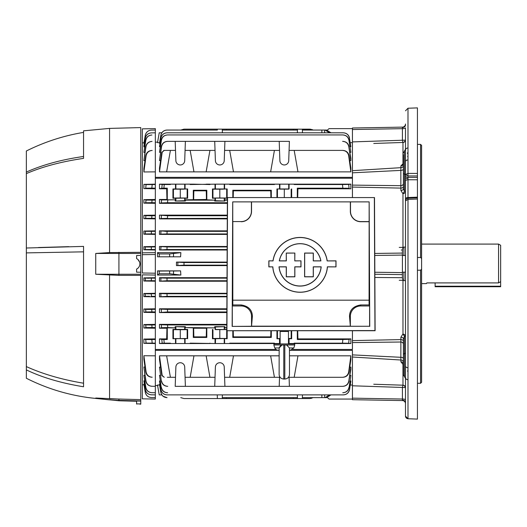 <?xml version="1.0" encoding="UTF-8"?>
<svg xmlns="http://www.w3.org/2000/svg" width="527" height="527" viewBox="0 0 527 527"><rect width="100%" height="100%" fill="white"/><g stroke="black" fill="none" stroke-linecap="round" stroke-linejoin="round"><path stroke-width="0.79" d="M426.83 282.913L426.422 283.612L426.83 282.913L498.568 282.913L498.568 244.087L500.65 245.286L500.65 281.662L498.568 282.913M435.124 282.913L435.124 286.728L500.65 286.728L500.65 281.662M417.437 270.206L420.559 270.206L421.6 269.211L421.6 382.299L420.559 383.294L417.437 383.294M421.6 269.211L421.6 258.48L420.559 257.492L417.437 257.492M407.99 148.034L407.99 173.403L405.48 174.582L405.48 181.044L405.48 130.709M405.48 147.349L405.48 149.931A2.602 1.937 180 0 1 407.99 147.995L407.99 108.233L417.437 107.897L417.437 173.423L407.99 173.403L407.99 179.747A2.602 1.298 180 0 0 405.48 181.044L405.48 198.831A2.602 1.298 180 0 1 407.99 197.533L407.97 198.376M405.48 175.702A2.602 1.673 180 0 0 407.99 177.368L417.437 177.408L417.437 179.779L407.99 179.747L407.99 197.533L417.437 197.164L417.437 179.779M405.48 201.097L405.48 198.831M417.437 197.164L417.437 419.103L415.362 419.011M407.99 198.218L417.437 197.816L417.437 199.028L407.99 199.404L407.99 418.741L417.437 419.09L407.812 418.734M409.637 418.8L407.99 418.741C406.449 418.478 405.619 417.601 405.48 416.113L405.48 200.846L407.99 199.404L407.977 198.185C406.35 198.58 405.52 199.469 405.48 200.846M352.431 354.875L400.843 357.299L400.889 337.227L402.971 333.914L402.971 280.509A2.602 0.356 180 0 1 405.48 280.865L405.48 335.659A2.082 1.041 0 0 1 404.44 336.562L404.44 353.637A2.082 1.041 180 0 0 403.399 354.539L403.399 374.822L405.48 378.426L404.44 376.621L404.44 353.637A2.082 1.041 0 0 0 405.48 352.734L405.48 366.015A2.602 1.739 -0 0 0 407.99 367.747M373.755 143.463L402.931 142.468L402.411 140.202L402.411 128.667A3.122 0.81 180 0 0 405.48 127.857L405.48 139.918A2.602 2.576 180 0 1 402.971 142.494L402.931 142.468A2.602 2.418 108.2 0 0 405.256 140.142L405.48 139.918M352.431 127.995L352.431 129.537L402.411 128.667L402.411 127.126L352.431 127.995L402.411 127.126A3.122 3.122 0 0 0 405.48 124.003L405.48 125.077A3.122 2.477 0 0 1 402.424 127.554M405.48 402.615A3.122 2.477 0 0 0 402.424 400.138L402.411 400.573A3.122 3.122 0 0 1 405.48 403.689M403.399 361.298L403.399 353.498M417.437 198.205L417.437 197.849M404.44 336.562L403.399 338.789L403.399 354.539M403.919 335.152L402.971 333.914L405.316 335.086L405.48 335.659M403.399 344.23A2.602 2.213 180 0 0 400.843 342.016L352.431 342.59M352.431 340.62L400.889 339.592A2.602 1.607 180 0 1 403.399 341.2L403.399 338.789A2.602 1.561 180 0 0 400.889 337.227M402.971 280.509L402.411 277.709L402.411 249.982L402.971 247.183A2.602 0.356 180 0 0 405.48 246.827L405.48 250.061M402.971 247.183L402.971 193.778L405.316 192.605L405.48 192.032L405.48 246.827M403.919 193.574L403.919 192.539L402.971 193.778L400.889 190.464A2.602 1.561 180 0 0 403.399 188.903L404.44 191.13A2.082 1.041 180 0 1 405.48 192.032M403.399 188.903L403.399 154.688M402.411 400.573L352.431 399.697L352.431 398.155L402.411 399.031A3.122 0.81 180 0 1 405.48 399.835M402.424 400.138L402.411 387.497L402.931 385.224A2.602 2.418 -108.2 0 1 405.256 387.549L352.431 385.79L352.431 398.155M373.755 384.236L402.971 385.197A2.602 2.576 180 0 1 405.48 387.773L405.256 387.549M352.431 170.676L400.889 167.672L400.889 165.86L403.399 163.357M402.971 142.494L402.971 163.37L403.399 163.574M352.431 129.537L352.431 141.901L405.256 140.142M352.431 185.109L400.843 185.682L400.843 170.392L352.431 172.816M403.399 169.029A2.602 1.364 180 0 1 400.843 170.392L400.889 167.672A2.602 2.042 180 0 0 403.399 165.63M400.889 190.464L400.843 185.682A2.602 2.213 180 0 0 403.399 183.468L403.399 166.394M400.889 165.86A2.602 2.082 180 0 0 403.399 163.778L403.399 163.778M402.971 193.778L404.42 191.294M352.431 187.072L400.889 188.106A2.602 1.607 180 0 0 403.399 186.492M402.971 385.197L402.971 364.322L400.889 361.832L400.889 360.02L352.431 357.016M403.399 362.062A2.602 2.042 180 0 0 400.889 360.02L400.843 357.299A2.602 1.364 180 0 1 403.399 358.663M403.399 364.117L402.971 364.322L403.399 364.341M400.889 361.832A2.602 2.082 180 0 1 403.399 363.913L403.399 363.913M402.971 333.914L404.42 336.397A2.082 1.317 153.7 0 0 405.316 335.086M407.99 379.697A2.602 1.937 0 0 1 405.48 377.76L405.48 380.342M405.48 396.983L405.48 412.509M407.99 418.741L405.48 416.113L405.48 414.742M407.694 371.535L407.845 370.046M407.99 159.945A2.602 1.739 180 0 0 405.48 161.677M407.766 156.842L407.694 156.157M407.569 153.772L407.608 152.606M417.437 177.408L417.437 173.423M417.437 175.959L407.99 175.946L405.48 174.582M420.559 383.294L420.559 270.206M417.437 144.398L420.559 144.398L421.6 145.393L421.6 258.48M420.559 257.492L420.559 144.398M403.919 247.15L403.919 255.523M403.919 272.169L403.919 280.542M180.754 130.057L183.995 129.148L293.328 129.148L293.302 130.057M222.374 132.811L222.249 129.148M226.412 130.057L226.393 129.148M288.46 338.532L289.079 338.736L289.079 343.532L297.972 343.532L294.185 343.156L342.478 343.156L342.853 339.513L349.085 339.329L348.683 343.248L342.478 343.156L342.853 339.513L297.307 339.513L297.307 330.732M216.478 338.505L223.02 338.505M224.041 338.538L215.036 338.736L215.036 343.532L215.398 343.532L215.589 338.538M222.374 394.881L222.249 398.544L217.381 398.544L217.256 394.881M226.88 308.802L159.49 308.802L159.49 312.557L226.86 312.557M226.953 293.295L159.49 293.295L159.49 296.833L226.933 296.833M227.025 277.696L159.49 277.696L159.49 281.214L227.005 281.214M180.86 275.054L157.501 275.054L157.553 270.885L180.577 270.885L180.86 275.054L169.648 273.757L159.24 273.757L157.501 275.054M227.078 265.601L176.459 265.601L176.459 262.09L183.995 262.545L227.097 262.545M143.937 384.842L142.323 384.815L142.323 274.857L155.327 275.054L155.327 349.454L275.996 349.454M292.604 349.454L352.431 349.454L352.431 330.732L352.431 349.454M297.972 343.532L350.87 343.532L350.87 338.901L297.92 338.901L297.715 330.732M289.079 343.532L288.46 343.532L288.724 338.558M280.14 343.532L279.883 338.558L279.527 338.736L279.527 343.532L280.14 343.532M270.634 343.532L229.693 343.532L233.481 343.532L229.693 343.156L274.422 343.156L270.634 343.532L279.527 343.532M209.93 343.156L209.93 343.532L193.956 343.532L190.168 343.156L215.036 343.532M164.062 341.298L164.246 343.156L162.184 343.189L161.809 339.454L163.884 339.513L164.246 343.156L170.405 343.156L166.624 343.532L170.405 343.532L159.49 343.532L159.49 338.901L166.67 338.901L166.934 328.229L159.49 328.229L159.49 324.362L226.808 324.362M279.527 188.956L289.079 188.956L289.079 184.16L279.527 184.16L279.527 188.956L276.945 188.956L289.079 188.956M227.387 199.825L224.594 199.825L224.91 201.037L215.398 200.695L215.398 198.099L212.46 198.277L212.46 188.956L227.17 188.956L212.948 189.206L212.948 198.033L219.812 197.968L219.812 189.265M215.036 188.956L215.036 184.16L229.693 184.16L229.693 184.536L233.481 184.16L274.422 184.16L274.422 184.536L270.634 184.16M193.29 199.825L193.29 190.26L193.85 190.82L206.248 190.82L206.459 199.469L185.069 199.825L184.707 198.099L172.935 198.277L172.935 188.956L187.645 188.956L173.423 189.206L173.423 198.033L180.287 197.968L180.287 189.265M175.511 188.956L175.511 184.16L185.069 184.16L185.069 188.956M352.431 128.628L329.026 128.628L327.372 130.116M146.084 155.821L145.715 155.814C146.447 152.547 148.482 150.762 151.829 150.458L152.191 150.452C148.845 150.748 146.809 152.54 146.084 155.821L143.884 171.96L155.327 171.868L155.327 177.355L352.431 177.355L352.431 142.665L350.336 142.665M327.372 397.575L329.026 399.064L352.431 399.064M289.475 350.336L352.431 350.336L352.431 385.79M352.431 385.026L350.336 385.026M276.945 330.732L276.945 338.736L280.14 338.466M277.439 330.732L277.439 338.492M291.167 330.732L291.167 338.492L291.662 338.736L289.079 338.736M291.662 330.732L291.662 338.736M297.92 338.901L297.307 339.513M350.87 338.901L349.085 339.329L348.683 343.248L350.87 343.532M294.185 343.532L294.185 343.156M274.422 343.532L274.422 343.156M206.815 337.438L206.248 336.872L193.85 336.872L193.29 337.438L193.29 327.873L185.385 327.557L215.036 327.873L206.815 327.873L206.815 337.438L193.29 337.438M206.815 327.873L206.459 328.229L206.248 336.872M193.85 336.872L193.646 328.229L193.29 327.873M226.801 324.955L167.52 324.955L167.738 327.557L161.565 327.741L161.321 324.77L167.52 324.955L167.738 327.557L175.511 327.873L175.511 329.415L172.935 329.415L172.935 338.736L187.157 338.492L185.069 338.736L185.069 343.532L193.956 343.532M190.168 343.532L190.168 343.156M172.935 329.415L173.423 329.665L173.423 338.492M173.423 329.665L180.287 329.724L180.287 338.426M180.287 329.724L187.157 329.665L187.157 338.492M187.157 329.665L187.645 329.415L187.645 338.736M175.511 338.736L175.511 343.532L175.873 343.532L175.873 338.558L172.935 338.736M185.069 343.532L175.873 343.532M185.069 338.736L175.873 338.558M170.405 343.156L170.405 343.532L175.511 343.532M159.49 324.362L161.321 324.77L161.565 327.741L159.49 328.229M175.511 327.873L167.29 327.873L166.934 328.229M167.29 327.873L167.29 339.513L166.67 338.901M162.184 343.189L159.49 343.532M162.013 341.509L161.809 339.454L159.49 338.901M163.884 339.513L167.29 339.513M175.511 329.415L187.645 329.415M175.873 326.997L175.873 329.599L184.707 329.599L184.707 326.997L185.385 326.661L175.195 326.661L184.707 326.997M175.195 327.557L175.195 326.661M185.385 326.661L185.385 327.557M185.069 327.873L185.069 329.415M206.459 328.229L193.646 328.229M271.3 330.732L271.3 337.438L270.74 336.872L233.375 336.872L232.815 337.438L232.815 330.732M270.891 330.732L270.74 336.872M271.3 337.438L232.815 337.438M233.375 336.872L233.23 330.732M226.788 327.873L224.594 327.873L226.788 327.557M224.91 326.661L214.72 326.661L215.398 326.997L224.91 326.661L224.91 327.557M224.232 326.997L224.232 329.599L224.594 327.873M215.036 327.873L215.398 329.599L224.232 329.599L215.398 329.599L215.398 326.997M214.72 327.557L214.72 326.661M215.036 329.415L226.781 329.612M226.781 329.415L224.594 329.415M226.682 329.665L226.682 338.492L227.17 338.736L224.232 338.558L224.232 343.532L215.398 343.532M227.17 330.732L227.17 338.736M219.812 329.724L219.812 338.426L226.682 338.492M212.948 329.665L212.948 338.492L219.812 338.426M212.46 329.415L212.46 338.736L212.948 338.492M224.232 343.532L229.693 343.532L229.693 343.156M215.036 338.736L212.46 338.736M224.594 343.532L224.594 338.736M279.527 338.736L276.945 338.736M350.87 184.16L350.87 188.791L342.853 188.179L342.478 184.536L348.683 184.443L349.085 188.363L348.683 184.443L350.87 184.16L294.185 184.16L297.972 184.16L294.185 184.536L342.478 184.536M350.87 188.791L297.92 188.791L297.307 188.179L342.853 188.179L342.767 187.296M297.702 197.579L297.92 188.791M297.307 197.579L297.307 188.179M219.812 197.968L226.682 198.033L226.682 189.206M226.682 198.033L227.17 198.277L227.17 188.956M193.646 199.469L193.85 190.82M193.29 190.26L206.815 190.26L206.815 199.825L206.459 199.469M206.248 190.82L206.815 190.26M232.815 197.579L232.815 190.26L233.375 190.82L270.74 190.82L271.3 190.26L271.3 197.579M233.211 197.579L233.375 190.82M232.815 190.26L271.3 190.26M270.74 190.82L270.904 197.579M224.91 200.141L227.387 200.141M276.945 197.579L276.945 188.956M277.439 197.579L277.439 189.206M284.303 197.579L284.303 189.265M291.167 197.579L291.167 189.206M291.662 197.579L291.662 188.956M180.287 197.968L187.157 198.033L187.157 189.206M187.157 198.033L187.645 198.277L187.645 188.956M185.385 201.037L184.707 200.695L175.195 201.037L185.385 201.037L185.385 200.141L214.72 200.141L214.72 201.037L224.91 201.037M184.707 200.695L184.707 198.099L175.873 198.099L175.873 200.695M187.645 198.277L185.069 198.277M172.935 198.277L173.423 198.033M172.935 188.956L173.423 189.206M185.069 184.16L193.956 184.16L190.168 184.536L215.036 184.16M170.405 184.16L170.405 184.536L166.624 184.16L175.511 184.16M170.405 184.536L164.246 184.536L163.884 188.179L161.809 188.238L162.184 184.503L164.246 184.536L163.884 188.179L167.29 188.179L167.29 199.825L166.934 199.469L159.49 199.469L159.49 203.33L161.321 202.921L161.565 199.957L159.49 199.469M167.29 188.179L166.67 188.791L166.934 199.469M166.624 184.16L159.49 184.16L162.184 184.503L161.809 188.238L159.49 188.791L166.67 188.791M159.49 184.16L159.49 188.791M175.511 198.277L175.511 199.825L167.29 199.825M227.374 202.737L167.52 202.737L167.738 200.141L167.52 202.737L161.321 202.921L161.565 199.957L175.511 199.825M175.195 200.141L175.195 201.037M227.374 203.33L159.49 203.33M214.72 200.141L206.815 199.825M215.036 198.277L215.036 199.825M215.398 200.695L214.72 201.037M224.594 199.825L224.232 198.099L215.398 198.099L224.232 198.099L224.232 200.695M227.17 198.277L224.594 198.277M212.46 198.277L212.948 198.033M212.46 188.956L212.948 189.206M190.168 184.16L190.168 184.536M193.956 184.16L209.93 184.536M206.149 184.16L209.93 184.16M229.693 184.536L274.422 184.536M229.693 184.16L233.481 184.16M224.594 184.16L224.594 188.956M274.422 184.16L279.527 184.16M289.079 184.16L294.185 184.16L294.185 184.536M155.327 171.868L155.327 128.628L142.323 128.858L142.323 142.876L143.937 142.85M151.361 130.123C148.113 130.413 146.104 132.132 145.327 135.287L145.268 135.287C146.058 132.125 148.067 130.406 151.308 130.129L155.327 130.057L151.308 130.129M145.268 135.287L143.957 143.166M144.306 143.561L143.884 143.166L145.327 135.287M151.414 132.883C148.153 133.166 146.137 134.899 145.366 138.074L145.254 138.067C146.038 134.899 148.054 133.166 151.308 132.883L155.327 132.811L151.308 132.883M145.254 138.067L144.029 146.019M144.582 146.849L143.884 146.862L143.884 146.025L145.366 138.074M151.908 135.004C148.634 135.287 146.611 137.033 145.854 140.235L145.689 140.228C146.46 137.033 148.482 135.294 151.75 135.004L151.908 135.004M145.689 140.228L143.884 152.461L145.854 140.235M143.884 152.461L144.846 152.448M152.053 141.414C148.746 141.704 146.717 143.469 145.979 146.704L145.755 146.697C146.513 143.476 148.542 141.717 151.842 141.42L152.053 141.414M145.755 146.697L143.884 160.689L145.979 146.704M143.884 160.689L145.004 160.676M145.715 155.814L143.884 168.449L143.884 171.96M151.829 150.458L152.191 150.452M143.884 184.358L143.884 188.607L151.829 188.119L145.715 188.198L146.084 184.602L143.884 184.358L155.327 184.16L155.327 252.637L142.323 252.841L142.323 142.876M145.715 188.198L146.084 184.602L155.327 184.536M151.829 188.119L152.191 184.588L151.829 188.119L155.327 188.179M143.884 188.607L155.327 188.791M155.327 202.737L151.842 202.678L152.053 200.194L151.842 202.678L145.755 202.757L145.979 200.115L155.327 200.141M152.053 200.194L143.884 199.661L143.884 203.139L145.755 202.757M143.884 199.661L155.327 199.469M143.884 203.139L155.327 203.33M155.327 218.343L151.75 218.283L151.908 215.8L151.75 218.283L145.689 218.356L145.854 215.721L155.327 215.741M143.884 215.326L143.884 218.705L145.689 218.356L145.854 215.721L143.884 215.326L155.327 215.135M143.884 218.705L155.327 218.896M155.327 233.942L151.308 233.876L151.414 231.406L151.308 233.876L145.254 233.948L145.366 231.333L155.327 231.34M143.884 231.05L143.884 234.205L143.884 231.05L155.327 230.859M155.327 234.396L143.884 234.205L145.254 233.948L145.366 231.333M155.327 249.548L151.308 249.475L151.361 247.011L151.308 249.475L145.268 249.554L145.327 246.939L155.327 246.946M155.327 249.996L143.884 249.805L143.884 246.676L143.884 249.805L145.268 249.554L145.327 246.939L143.884 246.676L155.327 246.478M151.361 247.011L146.664 247.011M150.821 215.813L149.787 215.82M155.327 275.054L155.327 252.637M155.327 273.21L142.323 273.006L142.323 252.841L142.323 254.686L155.327 254.488M155.327 280.746L151.361 280.68L151.308 278.216L151.361 280.68L145.327 280.759L145.268 278.144L155.327 278.151M155.327 281.214L143.884 281.023L143.884 277.887L143.884 281.023L145.327 280.759L145.268 278.144L143.884 277.887L155.327 277.696M149.418 296.26L145.366 296.358L145.254 293.743L155.327 293.75M155.327 296.833L143.884 296.642L143.884 293.486L143.884 296.642L145.366 296.358L145.254 293.743L143.884 293.486L155.327 293.295M151.308 293.816L151.414 296.286L155.327 296.352M147.02 309.415L151.75 309.415L151.908 311.892L145.854 311.971L145.689 309.336L155.327 309.349M143.884 308.987L143.884 312.366L145.854 311.971L145.689 309.336L143.884 308.987L155.327 308.802M151.908 311.892L155.327 311.951M143.884 312.366L155.327 312.557M151.842 325.014L152.053 327.498L145.979 327.577L145.755 324.935L155.327 324.955M143.884 324.553L143.884 328.031L145.979 327.577L145.755 324.935L143.884 324.553L155.327 324.362M152.053 327.498L155.327 327.557M143.884 328.031L155.327 328.229M155.327 343.156L152.191 343.103L151.829 339.572L152.191 343.103L146.084 343.09L145.715 339.493L155.327 339.513M143.884 339.085L143.884 343.334L146.084 343.09L145.715 339.493L143.884 339.085L155.327 338.901M143.884 343.334L155.327 343.532M146.084 371.871C146.802 375.152 148.838 376.943 152.191 377.24L151.829 377.233C148.489 376.937 146.453 375.152 145.715 371.878L146.084 371.871L143.884 355.732L155.327 355.824L155.327 397.635L151.308 397.569C148.067 397.279 146.051 395.56 145.268 392.404L145.327 392.404C146.111 395.566 148.12 397.286 151.361 397.569L155.327 397.635L155.327 399.064L142.323 398.834L142.323 384.815M143.884 355.732L143.884 359.243L145.715 371.878M152.191 377.24L151.829 377.233M151.842 386.271C148.542 385.981 146.513 384.223 145.755 380.995L145.979 380.988C146.717 384.223 148.739 385.981 152.053 386.278L151.842 386.271M145.979 380.988L143.884 367.003L145.755 380.995M152.053 386.278L155.327 386.337L152.053 386.278M143.884 367.003L145.004 367.016M151.75 392.687C148.476 392.398 146.453 390.652 145.689 387.464L145.854 387.457C146.611 390.659 148.627 392.404 151.908 392.687L151.796 392.687M145.854 387.457L143.884 375.237L145.689 387.464M151.908 392.687L155.327 392.747L151.908 392.687M143.884 375.237L144.846 375.244M151.308 394.809C148.054 394.519 146.032 392.793 145.254 389.624L145.366 389.618C146.144 392.799 148.159 394.532 151.414 394.809L155.327 394.881L151.414 394.809M145.366 389.618L143.884 380.83L144.582 380.843M144.029 381.673L145.254 389.624M145.327 392.404L143.884 384.124L144.306 384.13M143.957 384.532L145.268 392.404M155.327 349.454L155.327 355.824M151.829 339.572L145.715 339.493M150.748 325.027L149.708 325.034M151.209 293.822L146.598 293.822M149.207 278.236L147.362 278.23M352.431 178.238L352.431 197.579L352.431 177.355L352.431 178.238L155.327 178.238L155.327 184.16M155.327 177.355L155.327 178.238M169.648 256.636L169.648 253.935L180.86 252.637L180.577 256.807L157.553 256.807L157.501 252.637L159.24 253.935L159.24 256.636M157.501 252.637L180.86 252.637M169.648 253.935L159.24 253.935M180.577 256.807L157.553 256.807M159.49 308.802L161.255 309.171L161.44 312.136L161.255 309.171L167.434 309.349L167.599 311.951L159.49 312.557M167.599 311.951L226.867 311.951M167.494 310.331L167.434 309.349L226.873 309.349M159.49 293.295L160.827 293.572L160.952 296.53L160.827 293.572L166.993 293.75L167.105 296.352L159.49 296.833M167.105 296.352L226.939 296.352M167.039 294.837L166.993 293.75L226.946 293.75M159.49 277.696L160.847 277.966L160.906 280.931L160.847 277.966L167 278.151L167.052 280.746L159.49 281.214M227.025 278.151L167 278.151L167.052 280.746L227.012 280.746M227.157 249.548L167 249.548L167.052 246.946L167 249.548L159.49 249.996L159.49 246.478L167.052 246.946L227.17 246.946M160.847 249.726L160.906 246.761L160.847 249.726M227.157 249.996L159.49 249.996M227.17 246.478L159.49 246.478M160.827 234.126L159.49 234.396L159.49 230.859L167.105 231.34L166.993 233.942L160.827 234.126L160.952 231.162L160.827 234.126M167.039 232.862L166.993 233.942L227.229 233.942M227.229 234.396L159.49 234.396M164.958 231.327L227.242 231.34M227.242 230.859L159.49 230.859M161.348 216.979L161.255 218.521L159.49 218.896L159.49 215.135L167.599 215.741L167.434 218.343L161.255 218.521L161.44 215.556M161.255 218.521L227.302 218.343M227.302 218.896L159.49 218.896M167.434 218.343L167.599 215.741L227.315 215.741M227.315 215.135L159.49 215.135M183.995 262.545L183.995 265.147L176.459 265.601M183.995 265.147L227.084 265.147M227.097 262.09L176.459 262.09M173.515 271.023L173.515 273.981L173.515 271.023L180.577 270.885L159.24 271.056L159.24 273.757M157.553 270.885L159.24 271.056M155.327 350.336L279.132 350.336M159.536 385.026L157.501 385.026L159.24 394.901L161.835 394.901L162.211 395.402M326.187 397.635L325.166 397.635L329.349 394.881M162.981 396.179L166.96 397.635M185.069 377.292L185.385 386.337L175.195 386.337L175.873 366.996A4.42 4.42 0 0 1 180.287 362.734A4.42 4.42 0 0 1 184.707 366.996L185.069 377.292L215.036 377.292L215.398 366.996A4.42 4.42 0 0 1 219.812 362.734A4.42 4.42 0 0 1 224.232 366.996L224.91 386.337L279.211 386.337L279.56 376.377M349.039 381.054C348.261 384.328 346.193 386.087 342.833 386.337L342.616 386.337C345.976 386.087 348.037 384.328 348.795 381.047L350.87 369.427L350.87 367.121L348.795 381.047M349.085 371.943C348.327 375.257 346.252 377.042 342.853 377.292L342.478 377.292C345.877 377.042 347.945 375.257 348.683 371.93L349.085 371.943L350.87 359.645L350.87 355.824L348.683 371.93M279.211 386.337L289.395 386.337L289.079 377.292L342.478 377.292L297.307 377.292M350.87 355.824L289.475 355.824M224.594 377.292L279.527 377.292M279.132 355.824L166.624 355.824L170.405 377.292L175.511 377.292M270.634 355.824L274.422 377.292M289.079 377.292L289.046 376.377M294.185 377.292L297.972 355.824M289.395 386.337L342.616 386.337L289.395 386.337M350.87 367.121L349.79 367.121M161.565 381.047C162.316 384.321 164.378 386.087 167.738 386.337L167.52 386.337C164.167 386.087 162.099 384.328 161.321 381.054L159.49 367.121L161.321 381.054M160.564 367.121L159.49 367.121M224.91 386.337L214.72 386.337L215.036 377.292M185.385 386.337L214.72 386.337M206.149 355.824L209.93 377.292M229.693 377.292L233.481 355.824M190.168 377.292L193.956 355.824M162.184 375.507L164.246 377.292L161.809 375.514L162.184 375.507L159.49 355.824L159.49 359.645L161.809 375.514M167.29 377.292L170.405 377.292M166.624 355.824L159.49 355.824M302.373 397.635L325.166 397.635M330.956 394.881L326.654 397.635M302.465 394.881L302.34 398.544L293.328 398.544L293.302 397.635M297.34 394.881L297.472 398.544L297.34 394.881M222.282 397.635L297.439 397.635M160.906 392.47C161.703 395.678 163.752 397.398 167.052 397.635L167 397.635C163.699 397.398 161.651 395.678 160.847 392.47L159.49 384.295L160.847 392.47M159.898 384.295L159.49 384.295M349.526 389.69L350.87 380.988L349.526 389.69C348.729 392.911 346.674 394.637 343.367 394.881L343.255 394.881C346.562 394.644 348.611 392.911 349.401 389.69M160.952 389.69C161.743 392.905 163.792 394.637 167.105 394.881L166.993 394.881C163.686 394.644 161.631 392.911 160.827 389.69L159.49 380.988L160.827 389.69M167.105 394.881L343.255 394.881L167.105 394.881M350.87 380.988L350.198 380.988M160.162 380.988L159.49 380.988M349.105 387.529L350.87 375.369L349.105 387.529C348.314 390.764 346.252 392.51 342.925 392.747L342.761 392.747C346.087 392.51 348.143 390.764 348.92 387.516M161.44 387.516C162.211 390.764 164.266 392.503 167.599 392.747L167.434 392.747C164.108 392.51 162.046 390.77 161.255 387.529L159.49 375.369L161.255 387.529M350.87 375.369L349.941 375.369M160.419 375.369L159.49 375.369M313.084 397.635L309.843 398.544L302.34 398.544L309.843 398.544L313.084 397.635L310.93 398.445M226.412 397.635L226.393 398.544L293.328 398.544M226.393 398.544L222.249 398.544M180.754 397.635L183.995 398.544L217.381 398.544M161.624 246.834L161.19 246.801M345.047 188.192L348.373 188.291M288.724 184.16L288.724 189.134L279.883 189.134L279.883 184.16M183.706 189.18L176.874 189.18M223.231 189.18L216.399 189.18M162.276 327.669L162.896 327.636M163.673 327.61L164.562 327.583M165.63 327.57L166.624 327.557M288.46 338.466L291.167 338.492M161.565 278.039L161.13 278.006M166.993 293.75L164.846 293.737M167.434 309.349L165.28 309.336M176.459 262.163L176.466 263.79M176.466 263.902L176.459 265.529M161.835 132.791L159.24 132.791L157.501 142.665L159.536 142.665M293.328 129.148L310.93 129.247M309.843 129.148L313.084 130.057L309.843 129.148L302.34 129.148L302.465 132.811M311.977 129.523L312.966 129.985M329.349 132.811L325.166 130.057L326.654 130.057L324.698 130.057L326.654 130.057L330.956 132.811M167.052 130.057L217.348 130.057L167.052 130.057C163.759 130.294 161.71 132.013 160.906 135.222L160.847 135.222C161.651 132.013 163.699 130.294 167 130.057L165.913 130.149M164.859 130.432L163.877 130.894M162.975 131.526L162.211 132.29M349.401 138.008L350.87 146.71L349.401 138.008C348.617 134.787 346.568 133.054 343.255 132.811L343.367 132.811C346.674 133.054 348.729 134.78 349.526 138.002M167.105 132.811C163.798 133.054 161.743 134.78 160.952 138.008L160.827 138.002C161.631 134.78 163.68 133.054 166.993 132.811L343.255 132.811M160.952 138.008L159.49 146.71L160.827 138.002M166.993 132.811L343.367 132.811M350.87 146.71L350.198 146.71M160.162 146.71L159.49 146.71M348.92 140.175L350.87 152.329L348.92 140.175C348.143 136.928 346.094 135.189 342.761 134.945L342.925 134.945C346.252 135.182 348.307 136.928 349.105 140.169M167.434 134.945L167.599 134.945C164.272 135.182 162.217 136.928 161.44 140.175L161.255 140.169C162.046 136.928 164.101 135.189 167.434 134.945L342.925 134.945M161.44 140.175L159.49 152.329L161.255 140.169M167.599 134.945L342.761 134.945M350.87 152.329L349.941 152.329M160.419 152.329L159.49 152.329M348.795 146.651L350.87 160.577L350.87 158.265L348.795 146.651C348.037 143.37 345.982 141.605 342.616 141.361L342.833 141.361C346.193 141.605 348.261 143.364 349.039 146.638M190.168 150.399L215.036 150.399L214.72 141.361L175.195 141.361L175.873 160.695A4.42 4.42 0 0 0 180.287 164.958A4.42 4.42 0 0 0 184.707 160.695L185.069 150.399L190.168 150.399L193.956 171.868L166.624 171.868L170.405 150.399L175.511 150.399M349.085 155.748L348.683 155.768C347.952 152.441 345.883 150.656 342.478 150.399L342.853 150.399C346.246 150.65 348.321 152.435 349.085 155.748L350.87 168.054L350.87 171.868L193.956 171.868M164.246 150.399L162.184 152.184L163.884 150.399L170.405 150.399M162.184 152.184L159.49 171.868L166.624 171.868M161.809 152.178L159.49 168.054L159.49 171.868M163.884 150.399L167.29 150.399M185.069 150.399L185.385 141.361M215.036 150.399L215.398 160.695A4.42 4.42 0 0 0 219.812 164.958A4.42 4.42 0 0 0 224.232 160.695L224.91 141.361L279.211 141.361L279.883 160.695A4.42 4.42 0 0 0 284.303 164.958A4.42 4.42 0 0 0 288.724 160.695L289.079 150.399L342.478 150.399M224.91 141.361L214.72 141.361M297.307 150.399L342.853 150.399M350.87 171.868L348.683 155.768M294.185 150.399L297.972 171.868M270.634 171.868L274.422 150.399L279.527 150.399M224.594 150.399L274.422 150.399M229.693 150.399L233.481 171.868M206.149 171.868L209.93 150.399M289.079 150.399L289.395 141.361L279.211 141.361M350.87 160.577L349.79 160.577M167.738 141.361C164.384 141.605 162.323 143.364 161.565 146.651L161.321 146.638C162.099 143.364 164.16 141.605 167.52 141.361L175.195 141.361L167.52 141.361M161.565 146.651L159.49 160.577L161.321 146.638M160.564 160.577L159.49 160.577M217.348 130.057L217.381 129.148M222.282 130.057L297.439 130.057M297.34 132.811L297.472 129.148M325.166 130.057L302.373 130.057L302.34 129.148M160.906 135.222L159.49 143.397L160.847 135.222M159.898 143.397L159.49 143.397M294.856 260.839L300.989 260.839L300.989 266.886L294.856 266.886L294.856 276.827L286.266 276.827L286.266 266.886L279.093 266.886A21.1 21.1 0 0 0 321.101 266.886L313.328 266.886L313.328 276.827L304.606 276.827L304.606 253.059L313.328 253.059L313.328 260.839L320.818 260.839A21.1 21.1 0 0 0 279.382 260.839L286.266 260.839L286.266 253.059L294.856 253.059L294.784 260.911L300.989 260.839M300.917 260.911L300.917 266.814L294.784 266.814L294.784 276.754L286.339 276.754L286.339 266.814L279.014 266.814A21.172 21.172 0 0 0 321.187 266.814L313.255 266.814L313.255 276.754L304.678 276.754L304.678 253.131L313.255 253.131L313.255 260.911L320.903 260.911A21.172 21.172 0 0 0 279.297 260.911L286.339 260.911L286.266 253.059M286.339 253.131L294.856 253.059M327.214 260.839A27.411 27.411 0 0 0 272.986 260.839L268.842 260.839L268.842 266.886L272.769 266.886A27.411 27.411 0 0 0 300.1 292.261A27.411 27.411 0 0 0 327.432 266.886L336.002 266.886L336.002 260.839L327.148 260.911A27.338 27.338 0 0 0 273.052 260.911L272.986 260.839M273.052 260.911L268.842 260.839M268.915 260.911L268.915 266.814L272.769 266.886M272.834 266.814A27.338 27.338 0 0 0 300.1 292.189A27.338 27.338 0 0 0 327.366 266.814L327.432 266.886M327.366 266.814L336.002 266.886M369.144 221.584L369.157 201.874L232.73 201.874L232.15 326.404L251.537 326.259L251.537 316.371A10.402 10.402 0 0 0 241.135 305.97L232.295 305.97L232.809 304.942L232.815 300.179L369.071 300.179L369.144 221.584L360.751 221.584A10.263 10.263 0 0 1 350.488 211.32L350.488 201.894L232.75 201.894L232.75 221.584L241.135 221.584L232.75 221.584M251.405 201.894L251.405 211.32A10.263 10.263 0 0 1 241.135 221.584M251.537 201.96L251.537 211.32A10.402 10.402 0 0 1 241.135 221.722M374.493 197.579L227.4 197.579L226.775 330.732L375.112 330.732L374.493 197.579L227.4 197.579M374.341 197.73L374.961 330.581L226.775 330.732M226.926 330.581L227.545 197.73M360.751 304.942C353.373 306.121 349.625 309.935 349.5 316.371L350.35 326.259L369.598 326.259L369.598 305.97L369.078 304.942L360.751 304.942L360.751 305.97A10.402 10.402 0 0 0 350.35 316.371L350.35 326.259M369.598 305.97L360.751 305.97M232.295 326.259L232.295 305.97M251.537 326.259L252.387 316.371L251.537 316.371M232.15 326.404L369.598 326.259M369.157 201.874L369.743 326.404M232.815 300.179L232.815 221.722M232.809 304.942L241.135 304.942C248.494 306.108 252.249 309.916 252.387 316.371M369.071 300.179L369.078 304.942M369.071 221.722L360.751 221.722A10.402 10.402 0 0 1 350.35 211.32L350.35 201.96M350.488 201.894L369.144 201.894M335.93 266.814L335.93 260.911L327.148 260.911M294.784 253.131L294.784 260.911M83.556 251.84L26.35 252.888L26.35 248.013L83.556 246.399L83.556 386.772C61.237 383.136 42.173 377.51 26.35 369.895L26.35 378.261C48.24 389.301 71.382 396.027 95.776 398.438L118.931 400.777L136.605 401.245M26.35 369.895L26.35 366.601C42.878 374.084 61.942 379.624 83.556 383.215M26.35 252.888L26.35 366.601M137.949 268.203L136.605 269.119L136.605 272.169L140.762 272.242L140.762 274.251L118.931 274.251L118.931 275.377L95.743 274.251L95.743 253.447L109.563 252.578L109.563 128.404L83.556 130.834L83.556 158.377C61.237 161.657 42.173 166.743 26.35 173.627L26.35 248.013M26.35 173.627L26.35 172.052C42.878 164.714 61.942 159.523 83.556 156.486M83.556 132.396C63.556 135.729 44.485 141.928 26.35 150.992L26.35 172.052M140.762 274.251L140.762 399.618L118.931 399.044L118.931 400.388A155.623 155.623 0 0 1 95.743 398.03L118.931 399.044L109.563 398.814L109.563 275.12M140.762 399.618L140.762 400.955L118.931 400.388L118.931 400.777M140.762 400.955L140.762 404.163L139.879 404.163M140.762 403.906L136.605 403.913L136.605 400.988L140.762 401.093M136.605 403.913L136.605 404.064C140.907 404.183 140.907 404.183 136.605 404.064C140.907 404.183 140.907 404.183 136.605 404.064M109.563 252.578L140.762 252.321L140.762 253.447L118.931 253.447L118.931 274.251L95.743 274.251M140.762 275.377L118.931 275.377M140.762 253.447L140.762 272.242M139.378 266.221L139.655 265.45M137.949 259.495L139.655 262.235L138.996 260.753M137.31 258.988L136.605 258.579C138.693 259.712 139.787 261.471 139.879 263.849C139.787 266.227 138.693 267.979 136.605 269.119L136.605 272.169M118.931 252.314L118.931 253.447L95.743 253.447M136.605 258.579L136.605 255.523L139.932 255.47M109.563 128.404L140.762 127.587L140.762 252.321M139.207 266.576L138.522 267.604M68.82 246.656L38.431 247.525M289.475 360.316L289.475 374.881C288.974 377.444 287.426 378.834 284.824 379.038L284.824 344.974L283.783 344.974L286.523 344.974L289.455 347.958L289.475 360.316M287.59 345.422L286.523 344.974L294.705 344.974A15.599 15.599 0 0 1 293.783 347.958L289.455 347.958M279.488 346.944L279.152 347.958L282.077 344.974L273.902 344.974L273.902 343.933L294.705 343.933L294.705 344.974M282.123 344.974L283.783 344.974L283.783 379.038C281.181 378.834 279.626 377.444 279.132 374.881L279.152 347.958L274.824 347.958A3.643 3.643 0 0 0 278.177 350.178L279.132 350.178M282.077 344.974L281.003 345.422M280.99 345.435L280.114 346.101M273.902 344.974A15.599 15.599 0 0 0 274.824 347.958M293.783 347.958L290.43 350.178L289.475 350.178M286.484 344.974L284.824 344.974M287.742 330.732L288.46 331.457L288.46 343.933M280.865 330.732L280.14 331.457L280.14 343.933M288.46 331.457L280.14 331.457M435.124 286.207L500.65 286.207M405.48 174.957A2.082 1.041 0 0 0 404.44 174.055L404.44 151.071L403.399 152.876M407.97 178.528L405.48 178.297M405.658 199.858A2.602 2.358 180 0 0 405.48 200.728M402.931 280.311L399.242 280.278M374.862 277.465L402.411 277.709M404.44 191.13L404.44 174.055A2.082 1.041 180 0 1 403.399 173.152M402.411 249.982L401.317 249.989M399.242 247.413L402.931 247.387M374.75 253.441L402.411 253.072M402.411 255.081L374.763 255.45M374.842 272.242L402.411 272.611M402.411 274.62L374.849 274.251M224.232 184.16L224.232 189.134M184.707 184.16L184.707 189.134M184.707 343.532L184.707 338.558M175.873 184.16L175.873 189.134M215.398 184.16L215.398 189.134M173.515 253.711L173.515 256.669M177.849 265.325L177.849 262.367M169.648 273.757L169.648 271.056M324.698 397.635L324.645 394.881M321.859 397.635L321.859 394.881M321.859 130.057L321.859 132.811M324.698 130.057L324.645 132.811M349.5 316.371L350.35 316.371M350.198 326.18L251.695 326.18M241.135 304.942L241.135 305.97M421.6 283.612L426.422 283.612M421.6 244.087L498.568 244.087M402.411 255.523L405.48 255.523M407.99 108.233L405.48 110.828M406.086 417.806L405.625 416.989M404.44 151.071L405.48 149.273L404.44 151.071M402.411 272.169L405.48 272.169M157.593 385.54L155.327 385.54M157.593 142.152L155.327 142.152M283.783 379.038L284.824 379.038"/></g></svg>
